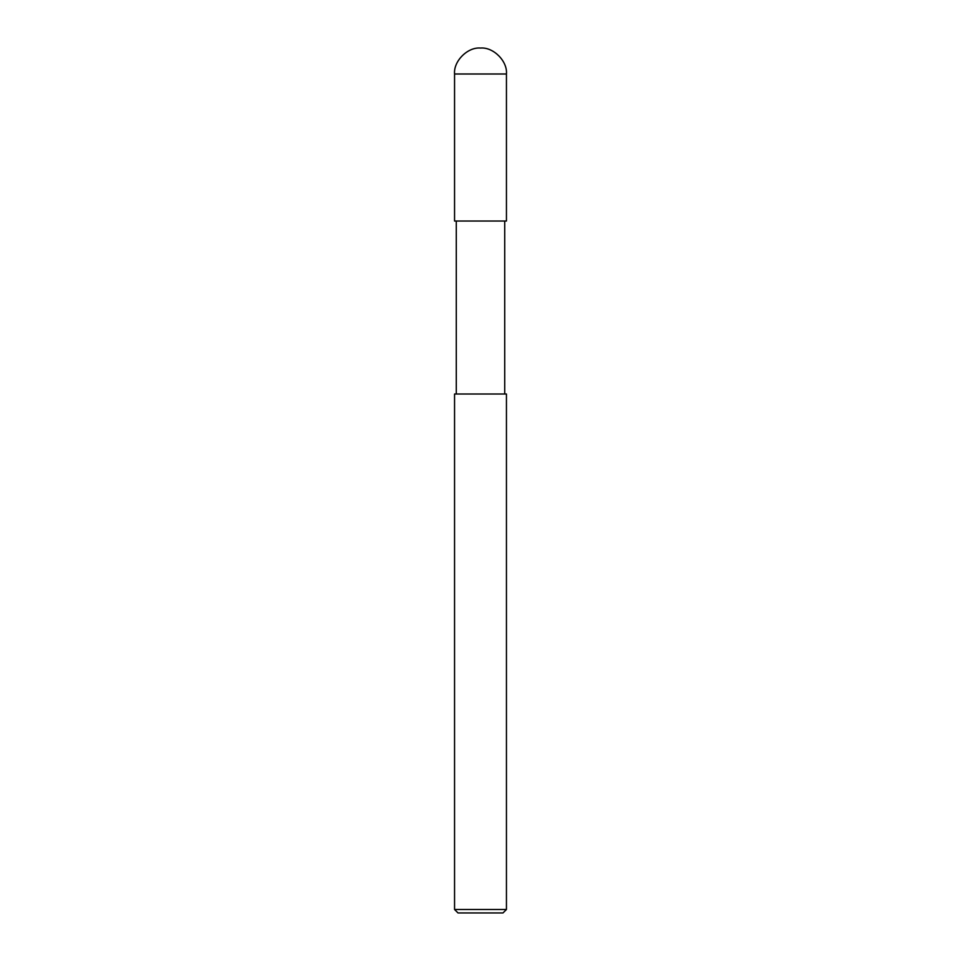 <?xml version="1.0" encoding="UTF-8"?>
<svg xmlns="http://www.w3.org/2000/svg" width="961" height="961" viewBox="0 0 961 961"><rect width="100%" height="100%" fill="white"/><g stroke="black" fill="none" stroke-linecap="round" stroke-linejoin="round"><path stroke-width="1.44" d="M454.553 221.03L506.447 221.03L506.447 73.997C507.612 61.156 493.341 46.885 480.5 48.05C467.659 46.885 453.388 61.156 454.553 73.997L454.553 221.03L454.553 73.997C453.388 61.156 467.659 46.885 480.5 48.05C493.341 46.885 507.612 61.156 506.447 73.997L454.553 73.997L506.447 73.997L506.447 221.03L454.553 221.03M458.013 912.95L502.987 912.95L506.447 909.49L506.447 394.01L454.553 394.01L454.553 909.49L458.013 912.95L454.553 909.49L454.553 394.01L506.447 394.01L506.447 909.49L454.553 909.49L506.447 909.49L502.987 912.95L458.013 912.95M456.283 221.03L456.283 394.01L456.283 221.03M504.717 394.01L504.717 221.03L504.717 394.01"/></g></svg>
